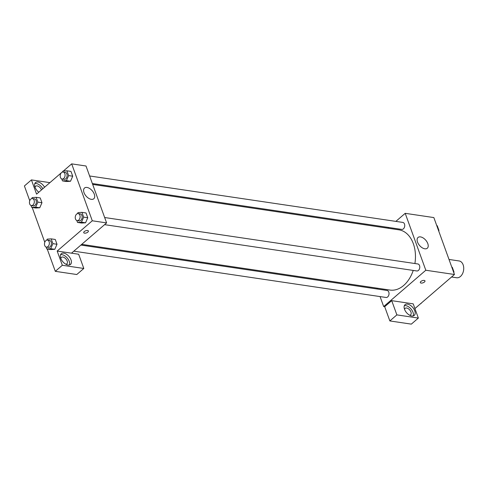 <?xml version="1.0" encoding="UTF-8"?>
<svg xmlns="http://www.w3.org/2000/svg" width="488" height="488" viewBox="0 0 488 488"><rect width="100%" height="100%" fill="white"/><g stroke="black" fill="none" stroke-linecap="round" stroke-linejoin="round"><path stroke-width="0.73" d="M451.845 277.038L456.628 277.751A8.491 5.789 -81.6 0 0 463.6 270.2A8.491 5.789 -81.6 0 0 459.116 260.958L449.009 259.457M395.86 221.387L405.205 213.329L433.85 217.581L454.456 274.494L414.916 308.575M424.188 280.423A2.477 1.122 -19.9 0 1 424.981 280.905A2.477 1.122 -19.9 0 1 423.035 282.802A2.477 1.122 -19.9 0 1 420.327 282.589A2.477 1.122 -19.9 0 1 421.498 281.045A2.477 1.122 -19.9 0 1 424.188 280.423M391.724 300.663L413.208 303.847L418.356 318.072L396.872 314.888L391.724 300.663L384.696 306.714L383.678 306.562L380.067 296.582M405.205 213.329L425.81 270.242L454.456 274.494M425.81 270.242L383.678 306.562M420.327 282.589A2.477 1.122 160.1 0 0 423.035 282.802A2.477 1.122 160.1 0 0 424.981 280.905M414.757 310.807A7.076 4.056 -130.8 0 1 414.263 315.407A7.076 4.056 -130.8 0 1 406.571 312.698A7.076 4.056 -130.8 0 1 405.022 304.695A7.076 4.056 -130.8 0 1 410.17 305.183A7.076 4.056 -130.8 0 1 414.757 310.807M413.19 315.943A7.076 4.056 49.2 0 0 413 312.32A7.076 4.056 49.2 0 0 404.339 305.671M404.576 309.435A4.246 2.434 -130.8 0 1 405.113 308.349A4.246 2.434 -130.8 0 1 406.602 308.007A4.246 2.434 -130.8 0 1 410.451 310.972A4.246 2.434 -130.8 0 1 410.658 314.778A4.246 2.434 -130.8 0 1 409.505 315.15M396.872 314.888L389.851 320.939L384.696 306.714M418.356 318.072L411.335 324.13L389.851 320.939M427.799 243.61A7.094 4.069 -130.8 0 1 427.299 248.221A7.094 4.069 -130.8 0 1 419.582 245.507A7.094 4.069 -130.8 0 1 418.033 237.473A7.094 4.069 -130.8 0 1 423.194 237.967A7.094 4.069 -130.8 0 1 427.799 243.61M387.948 228.207L388.784 227.487M377.328 289.03L377.004 288.14M92.354 183.531L401.783 229.415A3.538 2.416 -81.6 0 0 403.375 228.878A3.538 2.416 -81.6 0 0 404.723 225.102A3.538 2.416 -81.6 0 0 402.82 222.418L89.615 175.973M73.822 251.174L386.063 297.473A3.538 2.416 -81.6 0 0 387.655 296.942A3.538 2.416 -81.6 0 0 389.009 293.16A3.538 2.416 -81.6 0 0 387.1 290.476L80.898 245.067M104.578 224.657L416.819 270.962A3.538 2.416 -81.6 0 0 418.411 270.425A3.538 2.416 -81.6 0 0 419.765 266.649A3.538 2.416 -81.6 0 0 417.856 263.965L104.658 217.52M81.734 244.354L389.973 290.061A30.445 20.77 -81.6 0 0 403.68 285.462A30.445 20.77 -81.6 0 0 413.22 270.425M414.904 263.526A30.445 20.77 -81.6 0 0 398.903 229.83L92.677 184.421M63.379 171.032L71.681 163.87L86.004 165.999L106.61 222.912L71.498 253.174L78.659 254.236L83.808 268.467L62.324 265.277L57.175 251.052L71.498 253.174M83.808 268.467L76.787 274.518L55.303 271.334L47.226 249.026M49.898 182.646L31.421 179.907L24.4 185.965L29.744 200.721M32.19 207.479L44.78 242.268M60.823 258.457A4.246 2.434 -130.8 0 1 61.36 257.371A4.246 2.434 -130.8 0 1 62.848 257.03A4.246 2.434 -130.8 0 1 66.697 259.994A4.246 2.434 -130.8 0 1 66.905 263.801A4.246 2.434 -130.8 0 1 65.752 264.173M69.436 264.966A7.076 4.056 49.2 0 0 69.247 261.348A7.076 4.056 49.2 0 0 60.585 254.699M71.004 259.836A7.076 4.056 -130.8 0 1 70.51 264.435A7.076 4.056 -130.8 0 1 62.818 261.727A7.076 4.056 -130.8 0 1 61.268 253.717A7.076 4.056 -130.8 0 1 66.417 254.211A7.076 4.056 -130.8 0 1 71.004 259.836M35.075 187.313A4.246 2.434 -130.8 0 1 35.612 186.233A4.246 2.434 -130.8 0 1 37.094 185.891A4.246 2.434 -130.8 0 1 41.456 189.924M42.822 188.746A7.076 4.056 49.2 0 0 34.831 183.555M38.79 192.223A7.076 4.056 -130.8 0 1 35.52 182.573A7.076 4.056 -130.8 0 1 44.579 187.233M31.421 179.907L36.576 194.139L61.409 172.728M62.324 265.277L55.303 271.334M46.787 240.139L47.232 239.12L51.173 238.864L55.266 239.474L56.998 244.262L54.796 249.313L50.856 249.563L46.763 248.953L46.061 247.019M77.543 213.628L77.989 212.609L81.929 212.353L86.022 212.963L87.755 217.752L85.552 222.803L81.612 223.053L77.519 222.443L76.817 220.503M62.501 172.081L62.952 171.062L66.886 170.806L70.98 171.416L72.718 176.205L70.516 181.255L66.569 181.506L62.482 180.895L61.781 178.956M31.744 198.592L32.196 197.573L36.13 197.317L40.223 197.927L41.962 202.721L39.76 207.766M71.681 163.87L92.287 220.783L57.175 251.052M61.726 172.459L62.708 171.605M91.299 199.336A7.094 4.069 -130.8 0 1 84.857 194.383A7.094 4.069 -130.8 0 1 84.516 188.014A7.094 4.069 -130.8 0 1 92.226 190.735A7.094 4.069 -130.8 0 1 93.781 198.769A7.094 4.069 -130.8 0 1 91.299 199.336M92.287 220.783L106.61 222.912M87.602 230.513A2.477 1.122 -19.9 0 1 88.389 230.995A2.477 1.122 -19.9 0 1 86.443 232.892A2.477 1.122 -19.9 0 1 83.735 232.678A2.477 1.122 -19.9 0 1 84.906 231.129A2.477 1.122 -19.9 0 1 87.602 230.513M83.735 232.678A2.477 1.122 160.1 0 0 86.443 232.886A2.477 1.122 160.1 0 0 88.389 230.989M66.886 170.806L68.625 175.601L66.417 180.645L62.482 180.895M62.122 179.047L64.166 179.352A3.538 2.416 -81.6 0 0 67.07 176.205A3.538 2.416 -81.6 0 0 65.203 172.356L63.159 172.05A3.538 2.416 -81.6 0 0 61.567 172.581A3.538 2.416 -81.6 0 0 60.213 176.363A3.538 2.416 -81.6 0 0 62.122 179.047A3.538 2.416 -81.6 0 0 65.026 175.9A3.538 2.416 -81.6 0 0 63.159 172.05M66.417 180.645L70.51 181.249L72.718 176.205L70.98 171.416M68.625 175.601L72.718 176.205M81.929 212.353L83.662 217.148L81.459 222.192L77.519 222.443M77.159 220.594L79.202 220.899A3.538 2.416 -81.6 0 0 82.112 217.752A3.538 2.416 -81.6 0 0 80.246 213.903L78.196 213.598A3.538 2.416 -81.6 0 0 76.604 214.128A3.538 2.416 -81.6 0 0 75.256 217.91A3.538 2.416 -81.6 0 0 77.159 220.594A3.538 2.416 -81.6 0 0 80.062 217.447A3.538 2.416 -81.6 0 0 78.196 213.598M81.459 222.192L85.552 222.796L87.755 217.752L86.022 212.963M83.662 217.148L87.755 217.752M36.13 197.317L37.869 202.111L35.661 207.156L31.72 207.406L31.018 205.472M31.36 205.558L33.41 205.863A3.538 2.416 -81.6 0 0 36.313 202.715A3.538 2.416 -81.6 0 0 34.447 198.866L32.403 198.561A3.538 2.416 -81.6 0 0 30.811 199.098A3.538 2.416 -81.6 0 0 29.457 202.874A3.538 2.416 -81.6 0 0 31.36 205.558A3.538 2.416 -81.6 0 0 34.27 202.416A3.538 2.416 -81.6 0 0 32.403 198.561M35.661 207.156L39.754 207.76L35.813 208.016L31.72 207.406M40.223 197.927L41.962 202.721L39.754 207.76M37.869 202.111L41.962 202.721M51.173 238.864L52.905 243.658L50.703 248.703L46.763 248.953M46.403 247.105L48.446 247.41A3.538 2.416 -81.6 0 0 51.356 244.262A3.538 2.416 -81.6 0 0 49.483 240.413L47.44 240.108A3.538 2.416 -81.6 0 0 45.848 240.645A3.538 2.416 -81.6 0 0 44.493 244.421A3.538 2.416 -81.6 0 0 46.403 247.105A3.538 2.416 -81.6 0 0 49.306 243.963A3.538 2.416 -81.6 0 0 47.44 240.108M50.703 248.703L54.796 249.307L56.998 244.262L55.266 239.474M52.905 243.658L56.998 244.262M436.778 225.657L437.242 225.724L438.974 230.519L438.736 231.068M438.511 230.452L438.974 230.519M452.053 276.562L451.388 277.135M451.815 267.204L452.285 267.272L454.017 272.066L453.773 272.615M451.473 277.062L451.815 277.111M453.553 271.999L454.017 272.066M421.296 303.072L420.625 303.652M420.717 303.573L421.053 303.621"/></g></svg>
